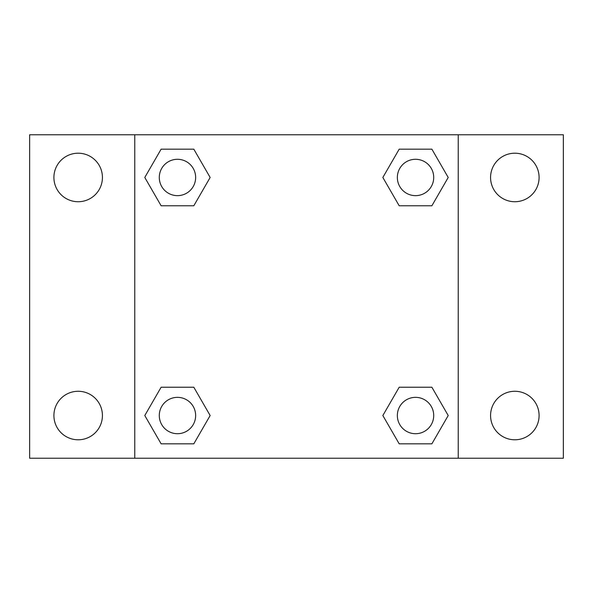<?xml version="1.0" encoding="UTF-8"?>
<svg xmlns="http://www.w3.org/2000/svg" width="593" height="593" viewBox="0 0 593 593"><rect width="100%" height="100%" fill="white"/><g stroke="black" fill="none" stroke-linecap="round" stroke-linejoin="round"><path stroke-width="0.89" d="M78.165 439.791A24.261 24.261 0 0 0 99.179 403.403A24.261 24.261 0 0 0 57.158 403.403A24.261 24.261 0 0 0 78.165 439.791M514.835 439.791A24.261 24.261 0 0 0 535.842 403.403A24.261 24.261 0 0 0 493.821 403.403A24.261 24.261 0 0 0 514.835 439.791M514.835 201.731A24.261 24.261 0 0 0 535.842 165.336A24.261 24.261 0 0 0 493.821 165.336A24.261 24.261 0 0 0 514.835 201.731M78.165 201.731A24.261 24.261 0 0 0 99.179 165.336A24.261 24.261 0 0 0 57.158 165.336A24.261 24.261 0 0 0 78.165 201.731M563.35 458.226L29.65 458.226L29.65 134.774L563.35 134.774L563.35 458.226M161.126 387.229L193.807 387.229L210.152 415.53L193.807 443.831L161.126 443.831L144.788 415.53L161.126 387.229L193.807 387.229L161.126 387.229M399.193 149.169L431.874 149.169L448.212 177.47L431.874 205.771L399.193 205.771L382.848 177.47L399.193 149.169L431.874 149.169L399.193 149.169M134.774 458.226L134.774 134.774M458.226 134.774L458.226 458.226M161.126 149.169L193.807 149.169L210.152 177.47L193.807 205.771L161.126 205.771L144.788 177.47L161.126 149.169L193.807 149.169L161.126 149.169M399.193 387.229L431.874 387.229L448.212 415.53L431.874 443.831L399.193 443.831L382.848 415.53L399.193 387.229L431.874 387.229L399.193 387.229M431.874 443.831L399.193 443.831L431.874 443.831M433.713 415.53A18.175 18.175 0 0 0 406.442 399.786A18.175 18.175 0 0 0 406.442 431.274A18.175 18.175 0 0 0 433.713 415.53M193.807 443.831L161.126 443.831L193.807 443.831M195.646 415.53A18.175 18.175 0 0 0 168.382 399.786A18.175 18.175 0 0 0 168.382 431.274A18.175 18.175 0 0 0 195.646 415.53M431.874 205.771L399.193 205.771L431.874 205.771M433.713 177.47A18.175 18.175 0 0 0 406.442 161.726A18.175 18.175 0 0 0 406.442 193.214A18.175 18.175 0 0 0 433.713 177.47M193.807 205.771L161.126 205.771L193.807 205.771M195.646 177.47A18.175 18.175 0 0 0 168.382 161.726A18.175 18.175 0 0 0 168.382 193.214A18.175 18.175 0 0 0 195.646 177.47"/></g></svg>
